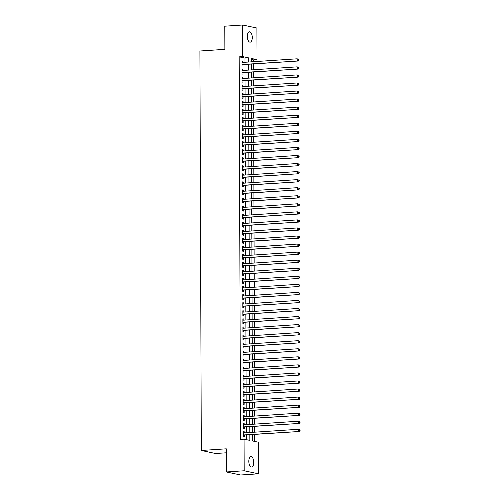 <?xml version="1.0" encoding="UTF-8"?>
<svg xmlns="http://www.w3.org/2000/svg" width="500" height="500" viewBox="0 0 500 500"><rect width="100%" height="100%" fill="white"/><g stroke="black" fill="none" stroke-linecap="round" stroke-linejoin="round"><path stroke-width="0.75" d="M248.812 461.3A5.188 2.45 -93.8 0 1 250.938 456.644A5.188 2.45 -93.8 0 1 253.75 462.35A5.188 2.45 -93.8 0 1 251.625 467.006A5.188 2.45 -93.8 0 1 248.812 461.3M247.331 36.463A5.188 2.45 -93.8 0 1 249.45 31.806A5.188 2.45 -93.8 0 1 252.269 37.513A5.188 2.45 -93.8 0 1 250.144 42.162A5.188 2.45 -93.8 0 1 247.331 36.463M226.281 452.794L215.575 453.506L201.3 450.475L199.906 51.006L224.875 49.344L224.794 26.188L242.625 25L256.9 28.031L257.006 59.644L251.219 58.412L251.231 61.863M253.45 61.712L253.444 59.881L257.006 59.644M254.775 441.444L254.75 434.469M254.744 432.188L254.719 426.419M254.713 424.131L254.694 418.363M254.688 416.081L254.662 410.306M254.656 408.025L254.638 402.256M254.631 399.975L254.606 394.2M254.6 391.919L254.581 386.15M254.575 383.862L254.55 378.094M254.544 375.812L254.525 370.037M254.519 367.756L254.494 361.987M254.488 359.706L254.469 353.931M254.462 351.65L254.438 345.881M254.431 343.594L254.412 337.825M254.406 335.544L254.381 329.769M254.375 327.488L254.356 321.719M254.35 319.438L254.325 313.663M254.319 311.381L254.3 305.613M254.294 303.325L254.269 297.556M254.262 295.275L254.244 289.5M254.237 287.219L254.213 281.45M254.206 279.163L254.188 273.394M254.181 271.112L254.156 265.338M254.15 263.056L254.131 257.288M254.125 255.006L254.1 249.231M254.094 246.95L254.075 241.181M254.069 238.894L254.044 233.125M254.037 230.844L254.019 225.069M254.013 222.787L253.988 217.019M253.981 214.737L253.962 208.962M253.956 206.681L253.931 200.912M253.925 198.625L253.906 192.856M253.9 190.575L253.875 184.8M253.869 182.519L253.85 176.75M253.844 174.469L253.819 168.694M253.812 166.412L253.794 160.644M253.787 158.356L253.762 152.587M253.756 150.306L253.738 144.531M253.731 142.25L253.706 136.481M253.7 134.2L253.681 128.425M253.675 126.144L253.65 120.375M253.644 118.088L253.625 112.319M253.619 110.037L253.594 104.262M253.588 101.981L253.569 96.213M253.562 93.931L253.538 88.156M253.531 85.875L253.512 80.106M253.506 77.819L253.481 72.05M253.475 69.769L253.456 63.994M252.537 434.619L252.556 440.969L258.344 442.2L258.456 473.812L244.181 470.775L244.069 439.169L249.856 440.394L249.838 434.8M244.181 470.775L226.35 471.969L240.619 475L258.456 473.812M244.237 432.887L244.237 431.75L243.269 431.544L243.287 436.375L244.25 436.581L244.25 435.169M244.213 424.831L244.206 423.694L243.244 423.488L243.263 428.319L244.225 428.525L244.219 427.119M244.181 416.781L244.181 415.637L243.212 415.438L243.231 420.269L244.194 420.469L244.194 419.062M244.156 408.725L244.15 407.587L243.188 407.381L243.206 412.212L244.169 412.419L244.163 411.006M244.125 400.675L244.125 399.531L243.156 399.325L243.175 404.156L244.137 404.363L244.137 402.956M244.1 392.619L244.094 391.481L243.131 391.275L243.15 396.106L244.112 396.312L244.106 394.9M244.069 384.562L244.069 383.425L243.1 383.219L243.119 388.05L244.081 388.256L244.081 386.85M244.044 376.512L244.037 375.369L243.075 375.163L243.094 380L244.056 380.2L244.05 378.794M244.013 368.456L244.013 367.319L243.044 367.113L243.062 371.944L244.025 372.15L244.025 370.737M243.988 360.406L243.981 359.263L243.019 359.056L243.038 363.888L244 364.094L243.994 362.688M243.956 352.35L243.956 351.206L242.987 351.006L243.006 355.838L243.969 356.044L243.969 354.631M243.931 344.294L243.925 343.156L242.963 342.95L242.981 347.781L243.944 347.987L243.938 346.581M243.9 336.244L243.9 335.1L242.931 334.894L242.95 339.731L243.912 339.931L243.912 338.525M243.875 328.188L243.869 327.05L242.906 326.844L242.925 331.675L243.888 331.881L243.881 330.469M243.844 320.131L243.844 318.994L242.875 318.788L242.894 323.619L243.856 323.825L243.856 322.419M243.819 312.081L243.812 310.938L242.85 310.738L242.869 315.569L243.831 315.775L243.825 314.363M243.787 304.025L243.787 302.887L242.819 302.681L242.838 307.512L243.8 307.719L243.8 306.306M243.762 295.975L243.756 294.831L242.794 294.625L242.812 299.462L243.775 299.662L243.769 298.256M243.731 287.919L243.731 286.781L242.763 286.575L242.781 291.406L243.744 291.613L243.744 290.2M243.706 279.862L243.7 278.725L242.738 278.519L242.756 283.35L243.719 283.556L243.713 282.15M243.675 271.812L243.675 270.669L242.706 270.469L242.725 275.3L243.688 275.506L243.688 274.094M243.65 263.756L243.644 262.619L242.681 262.413L242.7 267.244L243.663 267.45L243.656 266.038M243.619 255.706L243.619 254.562L242.65 254.356L242.669 259.194L243.631 259.394L243.631 257.987M243.594 247.65L243.588 246.513L242.625 246.306L242.644 251.137L243.606 251.344L243.6 249.931M243.562 239.594L243.562 238.456L242.594 238.25L242.613 243.081L243.575 243.287L243.575 241.881M243.538 231.544L243.531 230.4L242.569 230.2L242.587 235.031L243.55 235.238L243.544 233.825M243.506 223.487L243.506 222.35L242.537 222.144L242.556 226.975L243.519 227.181L243.519 225.769M243.481 215.438L243.475 214.294L242.512 214.088L242.531 218.925L243.494 219.125L243.487 217.719M243.45 207.381L243.45 206.244L242.481 206.038L242.5 210.869L243.463 211.075L243.463 209.662M243.425 199.325L243.419 198.188L242.456 197.981L242.475 202.812L243.438 203.019L243.431 201.612M243.394 191.275L243.394 190.131L242.425 189.931L242.444 194.762L243.406 194.963L243.406 193.556M243.369 183.219L243.363 182.081L242.4 181.875L242.419 186.706L243.381 186.912L243.375 185.5M243.337 175.169L243.337 174.025L242.369 173.819L242.387 178.65L243.35 178.856L243.35 177.45M243.312 167.113L243.306 165.975L242.344 165.769L242.362 170.6L243.325 170.806L243.319 169.394M243.281 159.056L243.281 157.919L242.312 157.713L242.331 162.544L243.294 162.75L243.294 161.344M243.256 151.006L243.25 149.863L242.288 149.656L242.306 154.494L243.269 154.694L243.263 153.287M243.225 142.95L243.225 141.812L242.256 141.606L242.275 146.438L243.238 146.644L243.238 145.231M243.2 134.9L243.194 133.756L242.231 133.55L242.25 138.381L243.212 138.588L243.206 137.181M243.169 126.844L243.169 125.7L242.2 125.5L242.219 130.331L243.181 130.538L243.181 129.125M243.144 118.787L243.137 117.65L242.175 117.444L242.194 122.275L243.156 122.481L243.15 121.075M243.113 110.738L243.113 109.594L242.144 109.388L242.162 114.225L243.125 114.425L243.125 113.019M243.088 102.681L243.081 101.544L242.119 101.337L242.138 106.169L243.1 106.375L243.094 104.963M243.056 94.625L243.056 93.488L242.087 93.281L242.106 98.112L243.069 98.319L243.069 96.912M243.031 86.575L243.025 85.431L242.062 85.231L242.081 90.062L243.044 90.269L243.038 88.856M243 78.519L243 77.381L242.031 77.175L242.05 82.006L243.012 82.212L243.012 80.8M242.975 70.469L242.969 69.325L242.006 69.119L242.025 73.956L242.987 74.156L242.981 72.75M253.444 59.881L251.225 59.413M244.969 62.275L244.956 58.081L239.169 56.85L240.506 439.406L244.069 439.169M246.287 439.637L246.269 435.037M246.262 432.75L246.244 426.981M246.238 424.7L246.213 418.925M246.206 416.644L246.188 410.875M246.181 408.594L246.156 402.819M246.15 400.538L246.131 394.769M246.125 392.481L246.1 386.712M246.094 384.431L246.075 378.656M246.069 376.375L246.044 370.606M246.038 368.325L246.019 362.55M246.012 360.269L245.987 354.5M245.981 352.212L245.963 346.444M245.956 344.162L245.931 338.387M245.925 336.106L245.906 330.337M245.9 328.056L245.875 322.281M245.869 320L245.85 314.231M245.844 311.944L245.819 306.175M245.812 303.894L245.794 298.119M245.787 295.837L245.763 290.069M245.756 287.781L245.738 282.013M245.731 279.731L245.706 273.956M245.7 271.675L245.681 265.906M245.675 263.625L245.65 257.85M245.644 255.569L245.625 249.8M245.619 247.512L245.594 241.744M245.588 239.462L245.569 233.688M245.562 231.406L245.538 225.637M245.531 223.356L245.512 217.581M245.506 215.3L245.481 209.531M245.475 207.244L245.456 201.475M245.45 199.194L245.425 193.419M245.419 191.137L245.4 185.369M245.394 183.088L245.369 177.312M245.362 175.031L245.344 169.262M245.338 166.975L245.312 161.206M245.306 158.925L245.287 153.15M245.281 150.869L245.256 145.1M245.25 142.819L245.231 137.044M245.225 134.762L245.2 128.994M245.194 126.706L245.175 120.938M245.169 118.656L245.144 112.881M245.138 110.6L245.119 104.831M245.113 102.55L245.087 96.775M245.081 94.494L245.062 88.725M245.056 86.438L245.031 80.669M245.025 78.388L245.006 72.613M245 70.331L244.975 64.562M242.944 62.413L242.944 61.275L241.975 61.069L241.994 65.9L242.956 66.106L242.956 64.694M226.35 471.969L226.269 448.812L201.3 450.475M239.169 56.85L242.738 56.612L242.625 25M248.538 62.038L248.519 57.844L242.738 56.612M249.831 432.512L249.806 426.744M249.8 424.462L249.781 418.688M249.775 416.406L249.75 410.637M249.744 408.356L249.725 402.581M249.719 400.3L249.694 394.531M249.688 392.244L249.669 386.475M249.662 384.194L249.638 378.419M249.631 376.138L249.613 370.369M249.606 368.088L249.581 362.312M249.575 360.031L249.556 354.263M249.55 351.975L249.525 346.206M249.519 343.925L249.5 338.15M249.494 335.869L249.469 330.1M249.462 327.812L249.444 322.044M249.438 319.762L249.412 313.988M249.406 311.706L249.387 305.938M249.381 303.656L249.356 297.881M249.35 295.6L249.331 289.831M249.325 287.544L249.3 281.775M249.294 279.494L249.275 273.719M249.269 271.438L249.244 265.669M249.237 263.387L249.219 257.613M249.213 255.331L249.188 249.562M249.181 247.275L249.163 241.506M249.156 239.225L249.131 233.45M249.125 231.169L249.106 225.4M249.1 223.119L249.081 217.344M249.069 215.062L249.05 209.294M249.044 207.006L249.025 201.238M249.013 198.956L248.994 193.181M248.988 190.9L248.969 185.131M248.956 182.85L248.938 177.075M248.931 174.794L248.912 169.025M248.9 166.737L248.881 160.969M248.875 158.688L248.856 152.912M248.844 150.631L248.825 144.863M248.819 142.581L248.8 136.806M248.787 134.525L248.769 128.756M248.762 126.469L248.744 120.7M248.731 118.419L248.713 112.644M248.706 110.363L248.688 104.594M248.675 102.306L248.656 96.538M248.65 94.256L248.631 88.481M248.619 86.2L248.6 80.431M248.594 78.15L248.575 72.375M248.562 70.094L248.544 64.325M251.244 64.144L251.262 69.912M251.269 72.2L251.287 77.969M251.3 80.25L251.319 86.025M251.325 88.306L251.344 94.075M251.356 96.356L251.375 102.131M251.381 104.412L251.4 110.181M251.412 112.469L251.431 118.238M251.438 120.519L251.456 126.294M251.469 128.575L251.488 134.344M251.494 136.625L251.513 142.4M251.525 144.681L251.544 150.45M251.55 152.738L251.569 158.506M251.581 160.787L251.6 166.562M251.606 168.844L251.625 174.613M251.637 176.894L251.656 182.669M251.663 184.95L251.681 190.719M251.694 193.006L251.713 198.775M251.719 201.056L251.737 206.831M251.75 209.112L251.769 214.881M251.775 217.162L251.794 222.938M251.806 225.219L251.825 230.987M251.831 233.275L251.85 239.044M251.863 241.325L251.881 247.1M251.887 249.381L251.906 255.15M251.919 257.431L251.938 263.206M251.944 265.487L251.962 271.256M251.975 273.544L251.994 279.312M252 281.594L252.019 287.369M252.031 289.65L252.05 295.419M252.056 297.706L252.075 303.475M252.087 305.756L252.106 311.531M252.113 313.812L252.131 319.581M252.144 321.863L252.162 327.638M252.169 329.919L252.188 335.688M252.2 337.975L252.219 343.744M252.225 346.025L252.244 351.8M252.256 354.081L252.275 359.85M252.281 362.131L252.3 367.906M252.312 370.188L252.331 375.956M252.338 378.244L252.356 384.012M252.369 386.294L252.387 392.069M252.394 394.35L252.413 400.119M252.425 402.4L252.444 408.175M252.45 410.456L252.469 416.225M252.481 418.512L252.5 424.281M252.506 426.562L252.525 432.337M244.956 58.081L248.519 57.844M241.981 61.337L242.944 61.275M242.006 69.388L242.969 69.325M242.037 77.444L243 77.381M242.062 85.5L243.025 85.431M242.094 93.55L243.056 93.488M242.119 101.606L243.081 101.544M242.15 109.663L243.113 109.594M242.175 117.713L243.137 117.65M242.206 125.769L243.169 125.7M242.231 133.819L243.194 133.756M242.262 141.875L243.225 141.812M242.288 149.931L243.25 149.863M242.319 157.981L243.281 157.919M242.344 166.038L243.306 165.975M242.375 174.088L243.337 174.025M242.4 182.144L243.363 182.081M242.431 190.2L243.394 190.131M242.456 198.25L243.419 198.188M242.488 206.306L243.45 206.244M242.512 214.356L243.475 214.294M242.544 222.413L243.506 222.35M242.569 230.469L243.531 230.4M242.6 238.519L243.562 238.456M242.625 246.575L243.588 246.513M242.656 254.625L243.619 254.562M242.681 262.681L243.644 262.619M242.712 270.738L243.675 270.669M242.738 278.788L243.7 278.725M242.769 286.844L243.731 286.781M242.794 294.894L243.756 294.831M242.825 302.95L243.787 302.887M242.85 311.006L243.812 310.938M242.881 319.056L243.844 318.994M242.906 327.113L243.869 327.05M242.938 335.169L243.9 335.1M242.963 343.219L243.925 343.156M242.994 351.275L243.956 351.206M243.019 359.325L243.981 359.263M243.05 367.381L244.013 367.319M243.075 375.438L244.037 375.369M243.106 383.488L244.069 383.425M243.131 391.544L244.094 391.481M243.162 399.594L244.125 399.531M243.188 407.65L244.15 407.587M243.219 415.706L244.181 415.637M243.244 423.756L244.206 423.694M243.275 431.812L244.237 431.75M241.988 64.65L298.163 61.019L241.988 64.488M298.412 60.206L297.2 60.812L297.194 58.8L298.794 59.481L298.412 59.4L298.412 60.206L298.8 60.287L298.794 59.481M241.981 62.475L297.194 58.8L298.412 59.4M242.381 64.731A0.812 0.706 -78 0 0 242.119 64.812L241.994 64.875M298.163 61.019L298.8 60.287M242.019 72.706L298.194 69.069L242.019 72.544M298.444 68.263L297.225 68.869L297.219 66.85L298.825 67.537L298.438 67.456L298.444 68.263L298.825 68.344L298.825 67.537M242.013 70.531L297.219 66.85L298.438 67.456M242.413 72.787A0.812 0.706 -78 0 0 242.144 72.862L242.019 72.931M298.194 69.069L298.825 68.344M242.044 80.756L298.219 77.125L242.044 80.6M298.469 76.312L297.256 76.919L297.25 74.906L298.85 75.594L298.469 75.512L298.469 76.312L298.856 76.4L298.85 75.594M242.037 78.587L297.25 74.906L298.469 75.512M242.438 80.844A0.812 0.706 -78 0 0 242.175 80.919L242.05 80.981M298.219 77.125L298.856 76.4M242.075 88.812L298.25 85.181L242.075 88.65M298.5 84.369L297.281 84.975L297.275 82.963L298.881 83.644L298.494 83.562L298.5 84.369L298.881 84.45L298.881 83.644M242.069 86.638L297.275 82.963L298.494 83.562M242.469 88.894A0.812 0.706 -78 0 0 242.2 88.969L242.075 89.038M298.25 85.181L298.881 84.45M242.1 96.862L298.275 93.231L242.1 96.706M298.525 92.425L297.312 93.025L297.306 91.013L298.906 91.7L298.525 91.619L298.525 92.425L298.913 92.506L298.906 91.7M242.094 94.694L297.306 91.013L298.525 91.619M242.494 96.95A0.812 0.706 -78 0 0 242.231 97.025L242.106 97.088M298.275 93.231L298.913 92.506M242.131 104.919L298.306 101.287L242.131 104.763M298.556 100.475L297.337 101.081L297.331 99.069L298.938 99.756L298.55 99.669L298.556 100.475L298.938 100.556L298.938 99.756M242.125 102.744L297.331 99.069L298.55 99.669M242.525 105A0.812 0.706 -78 0 0 242.256 105.081L242.131 105.144M298.306 101.287L298.938 100.556M242.156 112.975L298.331 109.338L242.156 112.812M298.581 108.531L297.369 109.138L297.362 107.119L298.962 107.806L298.581 107.725L298.581 108.531L298.969 108.612L298.962 107.806M242.15 110.8L297.362 107.119L298.581 107.725M242.55 113.056A0.812 0.706 -78 0 0 242.288 113.131L242.162 113.2M298.331 109.338L298.969 108.612M242.188 121.025L298.363 117.394L242.188 120.869M298.612 116.581L297.394 117.188L297.387 115.175L298.994 115.862L298.606 115.781L298.612 116.581L298.994 116.669L298.994 115.862M242.181 118.856L297.387 115.175L298.606 115.781M242.581 121.112A0.812 0.706 -78 0 0 242.312 121.188L242.188 121.25M298.363 117.394L298.994 116.669M242.213 129.081L298.387 125.45L242.213 128.919M298.637 124.637L297.425 125.244L297.419 123.231L299.019 123.912L298.637 123.831L298.637 124.637L299.025 124.719L299.019 123.912M242.206 126.906L297.419 123.231L298.637 123.831M242.606 129.162A0.812 0.706 -78 0 0 242.344 129.238L242.219 129.306M298.387 125.45L299.025 124.719M242.244 137.131L298.419 133.5L242.244 136.975M298.669 132.694L297.45 133.294L297.444 131.281L299.05 131.969L298.663 131.888L298.669 132.694L299.05 132.775L299.05 131.969M242.237 134.963L297.444 131.281L298.663 131.888M242.638 137.219A0.812 0.706 -78 0 0 242.369 137.294L242.244 137.363M298.419 133.5L299.05 132.775M242.269 145.188L298.444 141.556L242.269 145.031M298.694 140.744L297.481 141.35L297.475 139.338L299.075 140.025L298.694 139.938L298.694 140.744L299.081 140.825L299.075 140.025M242.262 143.012L297.475 139.338L298.694 139.938M242.662 145.269A0.812 0.706 -78 0 0 242.4 145.35L242.275 145.412M298.444 141.556L299.081 140.825M242.3 153.244L298.475 149.606L242.3 153.081M298.725 148.8L297.506 149.406L297.5 147.387L299.106 148.075L298.719 147.994L298.725 148.8L299.106 148.881L299.106 148.075M242.294 151.069L297.5 147.387L298.719 147.994M242.694 153.325A0.812 0.706 -78 0 0 242.425 153.4L242.3 153.469M298.475 149.606L299.106 148.881M242.325 161.294L298.5 157.662L242.325 161.137M298.75 156.85L297.538 157.456L297.531 155.444L299.131 156.131L298.75 156.05L298.75 156.85L299.137 156.938L299.131 156.131M242.319 159.125L297.531 155.444L298.75 156.05M242.719 161.381A0.812 0.706 -78 0 0 242.456 161.456L242.331 161.519M298.5 157.662L299.137 156.938M242.356 169.35L298.531 165.719L242.356 169.188M298.781 164.906L297.562 165.512L297.556 163.5L299.163 164.181L298.775 164.1L298.781 164.906L299.163 164.988L299.163 164.181M242.35 167.175L297.556 163.5L298.775 164.1M242.75 169.431A0.812 0.706 -78 0 0 242.481 169.506L242.356 169.575M298.531 165.719L299.163 164.988M242.381 177.4L298.556 173.769L242.381 177.244M298.806 172.963L297.594 173.562L297.587 171.55L299.188 172.237L298.806 172.156L298.806 172.963L299.194 173.044L299.188 172.237M242.375 175.231L297.587 171.55L298.806 172.156M242.775 177.488A0.812 0.706 -78 0 0 242.512 177.562L242.387 177.631M298.556 173.769L299.194 173.044M242.413 185.456L298.587 181.825L242.413 185.3M298.837 181.012L297.619 181.619L297.613 179.606L299.219 180.294L298.831 180.206L298.837 181.012L299.219 181.094L299.219 180.294M242.406 183.281L297.613 179.606L298.831 180.206M242.806 185.538A0.812 0.706 -78 0 0 242.537 185.619L242.413 185.681M298.587 181.825L299.219 181.094M242.438 193.512L298.612 189.875L242.438 193.35M298.863 189.069L297.65 189.675L297.644 187.656L299.244 188.344L298.863 188.263L298.863 189.069L299.25 189.15L299.244 188.344M242.431 191.337L297.644 187.656L298.863 188.263M242.831 193.594A0.812 0.706 -78 0 0 242.569 193.669L242.444 193.738M298.612 189.875L299.25 189.15M242.469 201.562L298.644 197.931L242.469 201.406M298.894 197.125L297.675 197.725L297.669 195.712L299.275 196.4L298.888 196.319L298.894 197.125L299.275 197.206L299.275 196.4M242.463 199.394L297.669 195.712L298.888 196.319M242.862 201.65A0.812 0.706 -78 0 0 242.594 201.725L242.469 201.788M298.644 197.931L299.275 197.206M242.494 209.619L298.669 205.987L242.494 209.456M298.919 205.175L297.706 205.781L297.7 203.769L299.3 204.45L298.919 204.369L298.919 205.175L299.306 205.256L299.3 204.45M242.488 207.444L297.7 203.769L298.919 204.369M242.887 209.7A0.812 0.706 -78 0 0 242.625 209.775L242.5 209.844M298.669 205.987L299.306 205.256M242.525 217.675L298.7 214.037L242.525 217.512M298.95 213.231L297.731 213.831L297.725 211.819L299.331 212.506L298.944 212.425L298.95 213.231L299.331 213.312L299.331 212.506M242.519 215.5L297.725 211.819L298.944 212.425M242.919 217.756A0.812 0.706 -78 0 0 242.65 217.831L242.525 217.9M298.7 214.037L299.331 213.312M242.55 225.725L298.725 222.094L242.55 225.569M298.975 221.281L297.762 221.887L297.756 219.875L299.356 220.562L298.975 220.475L298.975 221.281L299.363 221.363L299.356 220.562M242.544 223.55L297.756 219.875L298.975 220.475M242.944 225.806A0.812 0.706 -78 0 0 242.681 225.888L242.556 225.95M298.725 222.094L299.363 221.363M242.581 233.781L298.756 230.144L242.581 233.619M299.006 229.338L297.787 229.944L297.781 227.925L299.387 228.612L299 228.531L299.006 229.338L299.387 229.419L299.387 228.612M242.575 231.606L297.781 227.925L299 228.531M242.975 233.863A0.812 0.706 -78 0 0 242.706 233.938L242.581 234.006M298.756 230.144L299.387 229.419M242.606 241.831L298.781 238.2L242.606 241.675M299.031 237.394L297.819 237.994L297.812 235.981L299.413 236.669L299.031 236.588L299.031 237.394L299.419 237.475L299.413 236.669M242.6 239.662L297.812 235.981L299.031 236.588M243 241.919A0.812 0.706 -78 0 0 242.738 241.994L242.613 242.056M298.781 238.2L299.419 237.475M242.638 249.887L298.812 246.256L242.638 249.725M299.062 245.444L297.844 246.05L297.838 244.037L299.444 244.719L299.056 244.638L299.062 245.444L299.444 245.525L299.444 244.719M242.631 247.712L297.838 244.037L299.056 244.638M243.031 249.969A0.812 0.706 -78 0 0 242.763 250.044L242.638 250.113M298.812 246.256L299.444 245.525M242.662 257.944L298.837 254.306L242.662 257.781M299.088 253.5L297.875 254.1L297.869 252.087L299.469 252.775L299.088 252.694L299.088 253.5L299.475 253.581L299.469 252.775M242.656 255.769L297.869 252.087L299.088 252.694M243.056 258.025A0.812 0.706 -78 0 0 242.794 258.1L242.669 258.169M298.837 254.306L299.475 253.581M242.694 265.994L298.869 262.362L242.694 265.837M299.119 261.55L297.9 262.156L297.894 260.144L299.5 260.831L299.113 260.75L299.119 261.55L299.5 261.637L299.5 260.831M242.688 263.819L297.894 260.144L299.113 260.75M243.088 266.081A0.812 0.706 -78 0 0 242.819 266.156L242.694 266.219M298.869 262.362L299.5 261.637M242.719 274.05L298.894 270.413L242.719 273.888M299.144 269.606L297.931 270.212L297.925 268.2L299.525 268.881L299.144 268.8L299.144 269.606L299.531 269.688L299.525 268.881M242.712 271.875L297.925 268.2L299.144 268.8M243.113 274.131A0.812 0.706 -78 0 0 242.85 274.206L242.725 274.275M298.894 270.413L299.531 269.688M242.75 282.1L298.925 278.469L242.75 281.944M299.175 277.663L297.956 278.263L297.95 276.25L299.556 276.938L299.169 276.856L299.175 277.663L299.556 277.744L299.556 276.938M242.744 279.931L297.95 276.25L299.169 276.856M243.144 282.188A0.812 0.706 -78 0 0 242.875 282.262L242.75 282.325M298.925 278.469L299.556 277.744M242.775 290.156L298.95 286.525L242.775 289.994M299.2 285.712L297.987 286.319L297.981 284.306L299.581 284.988L299.2 284.906L299.2 285.712L299.587 285.794L299.581 284.988M242.769 287.981L297.981 284.306L299.2 284.906M243.169 290.238A0.812 0.706 -78 0 0 242.906 290.319L242.781 290.381M298.95 286.525L299.587 285.794M242.806 298.212L298.981 294.575L242.806 298.05M299.231 293.769L298.012 294.375L298.006 292.356L299.613 293.044L299.225 292.962L299.231 293.769L299.613 293.85L299.613 293.044M242.8 296.038L298.006 292.356L299.225 292.962M243.2 298.294A0.812 0.706 -78 0 0 242.931 298.369L242.806 298.438M298.981 294.575L299.613 293.85M242.831 306.262L299.006 302.631L242.831 306.106M299.256 301.819L298.044 302.425L298.038 300.413L299.637 301.1L299.256 301.019L299.256 301.819L299.644 301.906L299.637 301.1M242.825 304.094L298.038 300.413L299.256 301.019M243.225 306.35A0.812 0.706 -78 0 0 242.963 306.425L242.838 306.488M299.006 302.631L299.644 301.906M242.862 314.319L299.037 310.688L242.862 314.156M299.288 309.875L298.069 310.481L298.062 308.469L299.669 309.15L299.281 309.069L299.288 309.875L299.669 309.956L299.669 309.15M242.856 312.144L298.062 308.469L299.281 309.069M243.256 314.4A0.812 0.706 -78 0 0 242.987 314.475L242.862 314.544M299.037 310.688L299.669 309.956M242.887 322.369L299.062 318.738L242.887 322.212M299.312 317.931L298.1 318.531L298.094 316.519L299.694 317.206L299.312 317.125L299.312 317.931L299.7 318.012L299.694 317.206M242.881 320.2L298.094 316.519L299.312 317.125M243.281 322.456A0.812 0.706 -78 0 0 243.019 322.531L242.894 322.594M299.062 318.738L299.7 318.012M242.919 330.425L299.094 326.794L242.919 330.269M299.344 325.981L298.125 326.587L298.119 324.575L299.725 325.262L299.337 325.175L299.344 325.981L299.725 326.062L299.725 325.262M242.913 328.25L298.119 324.575L299.337 325.175M243.312 330.506A0.812 0.706 -78 0 0 243.044 330.588L242.919 330.65M299.094 326.794L299.725 326.062M242.944 338.481L299.119 334.844L242.944 338.319M299.369 334.038L298.156 334.644L298.15 332.625L299.75 333.312L299.369 333.231L299.369 334.038L299.756 334.119L299.75 333.312M242.938 336.306L298.15 332.625L299.369 333.231M243.337 338.562A0.812 0.706 -78 0 0 243.075 338.638L242.95 338.706M299.119 334.844L299.756 334.119M242.975 346.531L299.15 342.9L242.975 346.375M299.4 342.088L298.181 342.694L298.175 340.681L299.781 341.369L299.394 341.287L299.4 342.088L299.781 342.175L299.781 341.369M242.969 344.363L298.175 340.681L299.394 341.287M243.369 346.619A0.812 0.706 -78 0 0 243.1 346.694L242.975 346.756M299.15 342.9L299.781 342.175M243 354.588L299.175 350.956L243 354.425M299.425 350.144L298.212 350.75L298.206 348.738L299.806 349.419L299.425 349.338L299.425 350.144L299.812 350.225L299.806 349.419M242.994 352.413L298.206 348.738L299.425 349.338M243.394 354.669A0.812 0.706 -78 0 0 243.131 354.744L243.006 354.812M299.175 350.956L299.812 350.225M243.031 362.638L299.206 359.006L243.031 362.481M299.456 358.2L298.238 358.8L298.231 356.788L299.837 357.475L299.45 357.394L299.456 358.2L299.837 358.281L299.837 357.475M243.025 360.469L298.231 356.788L299.45 357.394M243.425 362.725A0.812 0.706 -78 0 0 243.156 362.8L243.031 362.869M299.206 359.006L299.837 358.281M243.056 370.694L299.231 367.062L243.056 370.538M299.481 366.25L298.269 366.856L298.263 364.844L299.862 365.531L299.481 365.444L299.481 366.25L299.869 366.331L299.862 365.531M243.05 368.519L298.263 364.844L299.481 365.444M243.45 370.775A0.812 0.706 -78 0 0 243.188 370.856L243.062 370.919M299.231 367.062L299.869 366.331M243.088 378.75L299.262 375.112L243.088 378.587M299.513 374.306L298.294 374.913L298.288 372.894L299.894 373.581L299.506 373.5L299.513 374.306L299.894 374.387L299.894 373.581M243.081 376.575L298.288 372.894L299.506 373.5M243.481 378.831A0.812 0.706 -78 0 0 243.212 378.906L243.088 378.975M299.262 375.112L299.894 374.387M243.113 386.8L299.288 383.169L243.113 386.644M299.538 382.356L298.325 382.962L298.319 380.95L299.919 381.637L299.538 381.556L299.538 382.356L299.925 382.444L299.919 381.637M243.106 384.631L298.319 380.95L299.538 381.556M243.506 386.887A0.812 0.706 -78 0 0 243.244 386.962L243.119 387.025M299.288 383.169L299.925 382.444M243.144 394.856L299.319 391.225L243.144 394.694M299.569 390.412L298.35 391.019L298.344 389.006L299.95 389.688L299.562 389.606L299.569 390.412L299.95 390.494L299.95 389.688M243.137 392.681L298.344 389.006L299.562 389.606M243.538 394.938A0.812 0.706 -78 0 0 243.269 395.012L243.144 395.081M299.319 391.225L299.95 390.494M243.169 402.906L299.344 399.275L243.169 402.75M299.594 398.469L298.381 399.069L298.375 397.056L299.975 397.744L299.594 397.663L299.594 398.469L299.981 398.55L299.975 397.744M243.162 400.737L298.375 397.056L299.594 397.663M243.562 402.994A0.812 0.706 -78 0 0 243.3 403.069L243.169 403.137M299.344 399.275L299.981 398.55M243.2 410.962L299.375 407.331L243.2 410.806M299.625 406.519L298.406 407.125L298.4 405.112L300.006 405.8L299.619 405.712L299.625 406.519L300.006 406.6L300.006 405.8M243.194 408.787L298.4 405.112L299.619 405.712M243.594 411.044A0.812 0.706 -78 0 0 243.325 411.125L243.2 411.188M299.375 407.331L300.006 406.6M243.225 419.019L299.4 415.381L243.225 418.856M299.65 414.575L298.438 415.181L298.431 413.162L300.031 413.85L299.65 413.769L299.65 414.575L300.038 414.656L300.031 413.85M243.219 416.844L298.431 413.162L299.65 413.769M243.619 419.1A0.812 0.706 -78 0 0 243.356 419.175L243.225 419.244M299.4 415.381L300.038 414.656M243.256 427.069L299.431 423.438L243.256 426.912M299.681 422.631L298.463 423.231L298.456 421.219L300.062 421.906L299.675 421.825L299.681 422.631L300.062 422.713L300.062 421.906M243.25 424.9L298.456 421.219L299.675 421.825M243.65 427.156A0.812 0.706 -78 0 0 243.381 427.231L243.256 427.294M299.431 423.438L300.062 422.713M243.281 435.125L299.456 431.494L243.281 434.963M299.706 430.681L298.494 431.287L298.488 429.275L300.087 429.956L299.706 429.875L299.706 430.681L300.094 430.763L300.087 429.956M243.275 432.95L298.488 429.275L299.706 429.875M243.675 435.206A0.812 0.706 -78 0 0 243.412 435.281L243.281 435.35M299.456 431.494L300.094 430.763"/></g></svg>

